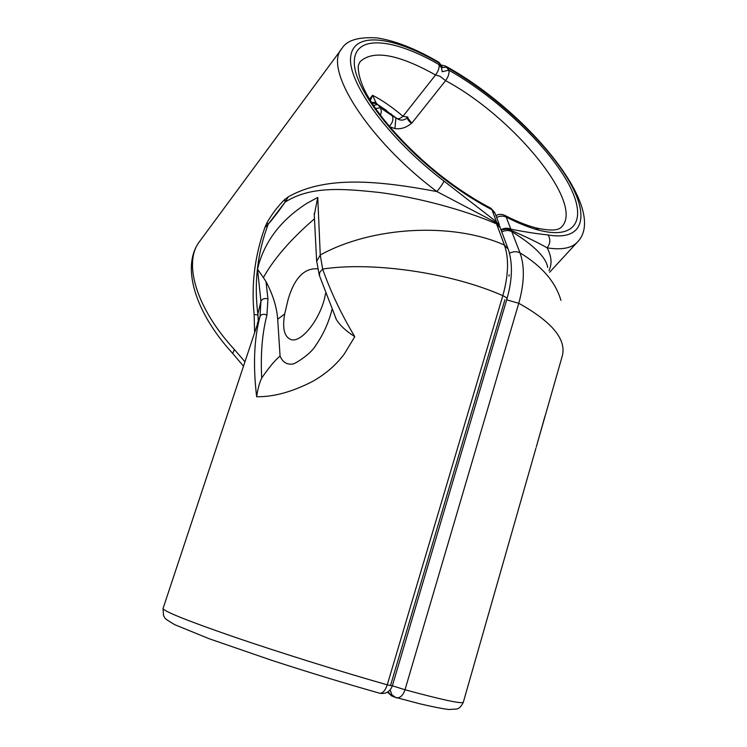 <?xml version="1.0" encoding="UTF-8"?>
<svg xmlns="http://www.w3.org/2000/svg" width="747" height="747" viewBox="0 0 747 747"><rect width="100%" height="100%" fill="white"/><g stroke="black" fill="none" stroke-linecap="round" stroke-linejoin="round"><path stroke-width="1.12" d="M314.459 218.806C290.966 239.068 273.944 258.667 263.383 277.585L265.997 281.582C272.879 294.57 276.782 307.11 277.697 319.212L284.682 313.992L288.165 299.258C294.467 277.996 304.3 267.856 317.662 268.827M293.487 363.892C287.212 365.068 282.749 362.463 280.069 356.058C275.213 359.998 269.088 367.309 261.702 378.001C260.479 354.041 262.216 333.087 266.931 315.141C263.794 313.684 261.497 314.104 260.021 316.411C254.064 338.708 252.944 365.488 256.651 396.732C257.706 389.206 259.396 382.959 261.711 378.001M280.069 356.058L277.697 319.212M331.976 309.641C328.689 322.517 323.386 334.282 316.065 344.955L315.075 346.337M325.524 293.506C321.864 317.073 301.685 343.545 290.947 339.53C284.262 336.869 282.17 328.353 284.682 313.992M266.931 315.141L267.94 298.837C264.503 298.044 262.169 298.875 260.936 301.349L260.021 316.411L163.098 608.338M257.547 269.191L260.936 301.349L257.836 314.142C253.943 282.936 257.398 252.953 268.21 224.193L285.083 202.129L288.37 196.816L284.812 199.393L285.083 202.129C310.435 185.919 342.453 188.515 380.27 192.577C417.732 197.6 462.879 209.356 496.54 223.867L504.44 245.072C452.775 221.962 372.006 226.322 320.267 255.007L317.746 197.432L307.138 203.175C282.385 218.936 266.296 239.143 258.882 263.822L257.547 269.191L263.383 277.585M314.282 214.996L317.746 197.432M284.812 199.393C278.071 205.985 272.123 213.782 266.959 222.783L268.21 224.193C273.234 218.488 278.855 211.13 285.083 202.129M266.959 222.783L264.821 227.62L268.21 224.193M441.729 65.129L445.427 66.035L446.557 67.249L442.523 67.547L438.704 62.188C415.902 48.835 395.378 40.749 377.142 37.929C358.448 36.734 346.711 40.254 341.939 48.499C322.788 67.996 367.627 139.82 436.92 191.568C378.131 180.531 325.823 175.545 288.37 196.806M244.801 361.604L234.343 349.465C195.677 307.587 182.903 261.926 199.776 241.216L341.612 48.947M264.83 227.62C254.708 256.09 251.141 285.055 254.139 314.515L254.596 332.023M392.306 685.942C390.027 691.741 385.882 694.187 379.859 693.272C345.618 683.598 309.716 672.664 272.151 660.469L209.365 638.806L174.779 624.707C161.838 617.031 165.965 618.6 163.528 615.724L163.042 608.506C163.873 611.363 187.534 620.841 234.026 636.939C279.387 652.467 340.697 671.628 387.263 684.822L392.306 685.942L506.914 299.033C507.101 298.146 505.738 297.035 502.824 295.681L387.263 684.822C385.34 690.443 382.875 693.263 379.859 693.272L379.289 693.113M500.051 227.265L496.251 222.727L496.54 223.867L500.257 227.854M499.332 224.67L495.149 213.493L491.928 209.711L496.447 221.822L499.948 226.668M444.017 181.138L496.447 221.822L496.251 222.727L436.92 191.568C440.487 187.161 442.859 183.678 444.017 181.138C388.561 139.045 347.346 82.375 350.679 56.809C353.499 30.823 393.753 36.286 439.628 63.299L438.975 64.569C393.464 38.106 354.414 34.213 354.302 61.954C353.611 89.266 398.59 146.851 453.812 186.152C466.894 195.481 479.593 203.333 491.928 209.711L490.219 207.853C478.472 201.755 466.305 194.22 453.728 185.256M257.379 323.628L258.219 321.089M256.623 396.732L259.741 396.713C275.82 396.377 293.468 391.269 312.704 381.362C325.739 373.967 336.299 364.807 344.376 353.891L354.778 336.673C341.323 314.263 330.622 291.722 322.648 269.051C372.557 261.366 451.328 272.804 502.824 295.681C508.52 275.307 509.062 258.443 504.44 245.072L508.203 249.087C512.853 263.047 512.442 279.63 506.952 298.837M319.473 275.82L319.623 272.524L322.648 269.051L320.267 255.007L316.644 261.329M396.414 118.119L396.788 118.428C398.338 119.221 400.401 118.512 402.988 116.299C392.306 107.213 382.175 100.21 372.566 95.28L370.353 100.528M577.702 241.767L577.235 242.271C571.483 248.247 561.445 250.105 547.14 247.864C550.362 243.587 550.67 239.292 548.083 234.96C585.993 241.552 590.139 213.25 565.386 175.041C540.688 136.738 491.629 92.339 446.557 67.249L448.779 70.153L442.168 71.74L441.496 67.79L438.975 64.569C439.581 67.482 438.442 70.956 435.557 74.989L402.988 116.299L407.937 117.083M371.502 102.376L375.881 102.432L372.566 95.28L369.56 99.202M373.603 102.881L371.847 102.918L376.833 103.833L375.881 102.432M232.737 353.48L234.343 349.465M254.12 314.515L257.93 314.963L257.846 314.17L257.92 314.674M258.415 320.052L257.93 314.963L258.415 320.061M354.769 336.664C345.852 330.949 339.708 325.206 336.327 319.445L335.515 317.643M407.376 117.447L411.69 123.106C406.601 127.55 401.027 129.38 394.948 128.605L389.532 126.663M501.125 230.179C505 228.787 508.492 228.918 511.602 230.562C526.971 237.238 538.82 243.008 547.14 247.864C551.613 256.38 552.22 263.962 548.961 270.601M373.491 105.448L377.814 104.468M380.522 115.383L381.409 111.266L380.4 107.783L375.573 108.53M386.526 110.444L378.085 104.832L380.4 107.783L392.343 115.916C393.688 119.184 392.67 122.667 389.29 126.364M391.157 113.927L392.343 115.916L395.873 117.793L394.948 128.605M406.77 117.531C408.553 120.865 410.187 122.713 411.69 123.106M508.95 276.175L509.183 274.803M393.09 696.521L391.652 695.933L388.104 691.769M390.158 689.92L391.839 694.719L395.817 697.642M536.262 447.07L561.977 357.066C567.244 340.221 552.836 322.293 518.754 303.282L405.005 689.77L392.362 685.765M535.907 448.265L463.373 702.049C463.243 704.337 443.793 700.247 405.005 689.77C403.072 695.289 400.308 697.987 396.704 697.885L395.929 697.67M496.634 217.47C500.06 215.836 503.254 215.696 506.205 217.069L510.845 229.18C507.783 227.788 504.477 227.966 500.948 229.721M548.083 234.96C536.589 233.736 524.179 231.813 510.845 229.18L520.015 252.888C541.892 266.063 555.535 281.899 560.941 300.378M547.7 267.491C546.104 257.426 534.17 245.492 511.891 231.691C508.856 230.067 505.476 230.132 501.751 231.869M544.432 417.89L545.525 414.641M267.94 298.837L265.997 281.582M453.812 186.152L453.55 185.125C413.455 156.543 376.675 116.149 364.013 88.912C356.842 73.225 358.243 64.672 358.635 64.737L360.11 61.665C373.052 49.666 398.207 54.101 435.557 74.989L440.011 76.278L445.585 80.648L411.849 123.087M536.243 227.966C557.187 232.504 560.045 228.227 561.548 227.004C585.172 203.791 513.385 116.887 445.585 80.648C448.461 76.633 449.526 73.141 448.779 70.153C493.655 95.42 542.257 140.221 565.003 177.693C587.898 215.099 579.905 240.749 539.063 230.244C529.287 227.676 518.334 223.278 506.205 217.069L504.468 215.201L502.049 214.436L498.884 214.436L495.887 215.491M390.644 685.12L504.888 299.771M506.681 299.818L518.754 303.282C524.413 283.076 524.833 266.277 520.015 252.888C516.849 251.235 513.338 251.347 509.482 253.224M539.063 230.244L535.169 227.676C526.411 225.323 516.364 221.271 505.056 215.5M500.266 227.891L507.848 248.153M494.775 212.512L490.788 208.142M442.691 67.491L439.021 62.374M373.659 102.871L376.927 103.917L396.788 118.428C400.28 120.771 403.688 120.65 407.012 118.063M243.345 366.002L232.606 353.331C194.78 312.143 180.802 265.801 199.776 241.216M257.939 314.702L258.238 321.023M314.207 213.409L316.607 260.638L319.277 275.176M336.337 319.436L319.286 275.204M316.074 344.955C310.463 354.993 293.375 364.545 293.375 363.798M445.8 66.24C525.318 109.632 610.196 209.524 577.235 242.271L549.624 272.253M463.308 702.283C461.263 706.447 459.088 708.679 456.781 708.987L448.947 709.51C442.822 708.8 433.185 706.914 420.029 703.851L394.407 697.063L391.652 695.933L387.497 692.161M544.563 417.61L536.253 447.108"/></g></svg>
